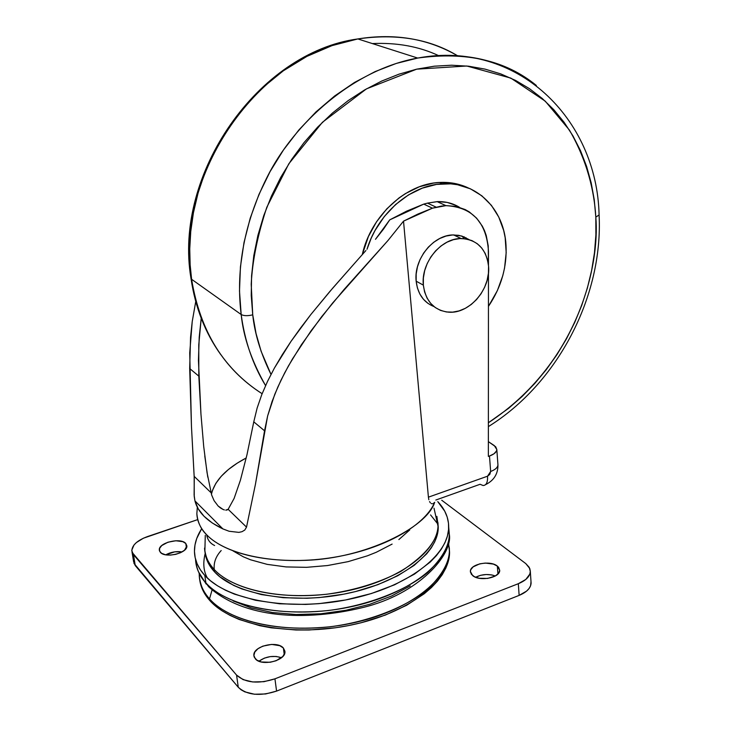 <?xml version="1.0" encoding="UTF-8"?>
<svg xmlns="http://www.w3.org/2000/svg" width="731" height="731" viewBox="0 0 731 731"><rect width="100%" height="100%" fill="white"/><g stroke="black" fill="none" stroke-linecap="round" stroke-linejoin="round"><path stroke-width="1.1" d="M434.506 502.791C426.319 527.828 365.29 558.347 305.86 560.321C247.754 562.367 217.5 546.359 206.672 534.79C207.531 539.88 210.181 543.453 214.622 545.509C210.181 543.453 207.531 539.88 206.672 534.79C226.007 555.121 276.921 565.538 328.566 558.128C380.239 550.799 423.852 527.06 434.506 502.791M438.015 524.255L430.568 514.907M448.797 528.312L449.318 534.343C449.254 545.947 442.008 558.703 427.562 572.592C405.869 590.703 367.172 605.707 327.835 610.568C256.937 617.521 217.683 596.944 205.886 582.872L208.673 586.792L205.886 582.872C227.981 607.845 290.572 619.331 349.226 607.141C407.971 595.125 449.72 562.751 449.318 534.343L448.797 528.312M427.973 303.411L423.441 299.271L419.868 294.054L417.401 287.941L416.158 281.179L423.35 285.136C420.754 262.922 440.939 238.123 461.097 238.525C477.124 239.53 486.279 248.759 488.555 266.194C490.857 289.129 469.393 314.047 448.715 312.183C434.15 310.465 425.698 301.446 423.35 285.136L416.158 281.179C417.693 293.917 423.642 302.387 433.995 306.581M262.127 393.707C214.841 363.691 196.548 315.609 191.604 279.288L190.974 278.209L191.604 279.288C200.13 331.088 223.631 369.228 262.127 393.707M241.175 314.522L191.604 279.288L241.175 314.522C243.46 337.283 251.592 360.977 265.572 385.593C252.889 364.815 244.757 341.13 241.175 314.522C243.852 315.938 247.708 316.048 252.734 314.833C247.708 316.048 243.852 315.938 241.175 314.522L239.494 291.011L240.435 266.861L244.017 242.464L250.221 218.185L258.966 194.419L270.114 171.547L283.491 149.946L298.888 129.944L316.039 111.852L334.679 95.953L354.48 82.475L375.14 71.583L396.321 63.423L417.703 58.06C353.164 69.637 293.889 123.237 266.906 177.551C239.512 232.211 236.926 280.75 241.175 314.522M595.82 217.125C599.84 264.595 578.97 363.152 488.381 422.765L508.639 408.291L522.117 396.476L534.726 383.519L546.377 369.52L556.976 354.599L566.443 338.873L574.703 322.462L581.693 305.503L587.358 288.115L591.635 270.443L594.495 252.634L595.902 234.806L595.82 217.125L599.091 214.951L595.82 217.125L594.248 199.737L591.169 182.777L586.591 166.403L580.533 150.76L573.022 136.003L564.094 122.278L553.824 109.732L542.256 98.484L529.491 88.689L515.629 80.456L500.772 73.904L485.064 69.125L468.635 66.21L451.648 65.214L434.278 66.192L416.697 69.162L399.099 74.133L381.673 81.068L364.614 89.931L348.13 100.631L332.413 113.067L317.638 127.121L304.005 142.636L291.66 159.44L280.75 177.341L271.42 196.136L263.763 215.59L257.879 235.483L253.803 255.585L251.592 275.66L251.236 295.488L252.734 314.833L251.208 284.35C252.314 261.195 257.513 235.51 266.806 207.275L288.809 163.799L322.408 122.305L366.459 88.871L416.697 69.162L466.798 66.009L510.823 78.098L545.244 101.152L569.403 130.054C587.231 160.866 594.321 191.12 595.82 217.125M271 374.418C260.812 353.676 254.726 333.811 252.734 314.833L256.042 333.491L261.104 351.264L271 374.418M506.007 245.059C507.122 266.852 501.274 287.283 488.445 306.362L497.391 290.563L502.791 275.66L504.564 268.003L506.181 252.643L505.167 237.648L503.677 230.466L498.761 217.061L491.406 205.356L481.857 195.817L470.444 188.836L457.569 184.742L450.735 183.837L436.599 184.404L422.317 188.141L408.465 194.921L395.617 204.516L384.305 216.54L375.021 230.512L371.266 238.041L367.017 249.253C377.735 213.443 410.895 185.071 442.547 183.783C476.63 181.325 504.134 209.13 506.007 245.059M220.497 507.99L218.149 506.035L223.056 509.443L220.497 507.99M224.39 509.909L223.056 509.443L224.39 509.909M227.03 510.019L225.733 510.137L228.145 509.315L227.03 510.019M234.112 498.432L228.145 509.315L234.112 498.432L240.408 480.23L234.112 498.432M246.987 454.691L240.408 480.23L246.987 454.691L253.776 421.842L246.987 454.691M257.129 408.062L253.776 421.842L264.549 430.797L255.421 484.37L246.521 527.133L244.794 530.039L242.034 531.675L238.891 532.378L229.086 531.254L222.891 528.906C207.047 521.331 197.726 511.992 194.949 500.909L194.117 495.006L194.272 478.586L191.458 426.365L189.731 352.881L192.216 321.622L195.744 301.547L192.216 321.622L190.553 337.238L189.685 368.534L198.814 376.127L200.961 414.203L198.439 360.429L199.225 337.092L201.217 318.268L198.768 344.84L198.814 376.127L189.685 368.534L191.458 426.365L194.172 476.356L210.976 492.657L194.172 476.356L194.236 496.523L194.949 500.909L222.891 528.906L212.264 522.985L203.995 516.232L198.202 508.813L194.949 500.909L222.891 528.906L229.086 531.254L238.891 532.378L242.034 531.675L244.794 530.039L246.521 527.133L228.145 509.315L246.521 527.133L255.421 484.37L267.628 415.976L264.549 430.797L253.776 421.842L257.129 408.062L261.771 394.612L257.129 408.062M267.564 381.317L261.771 394.612L267.564 381.317L274.427 368.031L267.564 381.317M282.303 354.672L274.427 368.031L291.039 341.34L282.303 354.672M300.532 328.027L291.039 341.34L310.739 314.668L300.532 328.027M329.59 291.779L310.739 314.668L332.806 288.032L355.357 262.447L329.59 291.779M365.911 250.523L355.357 262.447L365.911 250.523M383.528 229.086L375.496 239.302L389.724 219.876L383.528 229.086M438.006 523.204L438.107 529.938L436.974 535.887L434.68 541.899L431.244 547.912L426.666 553.86L414.239 565.31L397.774 575.736L377.918 584.645L355.485 591.58L343.616 594.193L319.246 597.565L307.029 598.269L283.253 597.702L261.241 594.55L241.979 588.985L233.628 585.394L219.894 576.823L214.622 571.953L214.265 569.513C213.525 562.687 215.837 556.364 221.191 550.544C215.837 556.364 213.525 562.687 214.265 569.513C225.258 582.269 261.607 600.791 326.711 594.248C354.645 590.383 379.398 582.744 400.99 571.34C426.2 554.856 438.554 539.332 438.033 524.767L436.864 516.36L438.033 524.767C438.408 550.671 399.994 580.094 346.156 591.105C292.409 602.289 234.87 592.128 214.265 569.513L214.622 571.953C235.218 594.623 292.729 604.82 346.439 593.636C400.241 582.607 438.627 553.139 438.244 527.17L437.86 522.254M204.799 575.434L205.886 582.872L204.799 575.434L210.491 580.779L217.381 585.714L225.404 590.191L234.496 594.148L255.521 600.279L279.598 603.779L305.64 604.427L319.027 603.651L345.736 599.95L371.302 593.554L394.548 584.8L414.459 574.118L430.221 562.057L436.37 555.688L441.305 549.173L444.987 542.612L447.409 536.051L448.569 529.564L448.496 523.213L447.198 517.064L444.722 511.161L437.759 501.621C444.996 509.224 448.633 517.685 448.688 527.014C449.072 555.24 407.222 587.45 348.358 599.429C289.595 611.591 226.902 600.233 204.799 575.434C198.302 568.261 194.866 560.586 194.492 552.38C194.199 544.568 196.511 536.819 201.436 529.125L196.703 538.573L194.985 544.96L194.455 551.338L195.159 557.634L197.123 563.793L200.331 569.751L204.799 575.434M200.166 582.443L202.131 588.674L205.329 594.696L209.751 600.453L209.514 598.844L212.072 590.008L209.514 598.844C221.201 612.98 259.989 633.667 329.845 626.796C368.607 621.98 406.701 606.995 428.037 588.866C442.246 574.95 449.364 562.176 449.41 550.516L448.514 542.667L449.41 550.516C449.857 579.053 408.748 611.445 350.889 623.397C293.131 635.522 231.407 623.927 209.514 598.844L209.751 600.453C231.645 625.581 293.341 637.204 351.081 625.06C408.903 613.108 449.994 580.679 449.547 552.106L449.163 546.907M160.299 552.261L159.321 550.014C158.252 542.749 180.804 537.239 185.802 543.498L186.442 547.775L185.802 543.498L182.832 541.68L175.833 540.748L167.929 542.21L161.734 545.564L159.614 548.341L159.55 551.055L161.551 553.294L165.325 554.719L170.314 555.094L175.732 554.354L180.731 552.627L184.55 550.178L186.862 546.002L185.802 543.498L186.853 545.847C187.995 553.084 165.124 558.648 160.299 552.261M182.11 551.905C176.39 551.083 170.935 552.042 165.745 554.802L174.828 551.823L182.11 551.905M472.619 575.562L470.38 571.487C469.814 564.049 490.291 559.973 497.345 566.096L497.939 574.009L497.345 566.096L493.388 564.094L485.347 563.071L479.755 563.839L473.085 566.89L470.755 569.76L470.389 571.286L471.34 574.246L474.382 576.695L479.079 578.258L487.595 578.44L495.234 576.028L498.505 573.369L499.702 570.335L498.661 567.384L497.345 566.096L499.702 570.29C500.324 577.728 479.499 581.812 472.619 575.562M495.344 575.964C488.555 573.689 481.985 574.127 475.625 577.271L480.669 575.288L486.234 574.52L491.771 574.932L495.344 575.964M255.302 658.786L253.858 655.387C252.798 646.286 277.086 640.283 283.39 648.032L284.231 654.492L283.39 648.032L279.763 645.683L271.649 644.413L262.795 646.149L257.942 648.735L254.808 652.034L253.867 655.57L254.297 657.251L256.864 660.12L261.369 661.984L270.187 662.268L276.117 660.742L282.806 656.484L284.798 652.966L284.916 651.211L283.39 648.032L284.944 651.577C286.077 660.66 261.387 666.709 255.302 658.786M281.481 657.717C273.485 655.204 265.965 656.374 258.929 661.208L264.403 658.11L270.223 656.621L276.154 656.456L281.481 657.717M482.963 485.503C486.289 485.512 487.815 482.414 487.55 476.201L489.852 474.318L490.647 471.468L489.487 456.025L488.363 456.418L488.463 272.974L488.363 456.418L489.487 456.025L490.647 471.468L487.55 476.201L428.412 497.162L487.55 476.201C487.824 482.323 486.334 485.43 483.09 485.512L480.093 484.278L435.822 500.041M488.472 265.179L488.226 245.854L486.234 235.492L484.507 230.658L482.314 226.126L476.603 218.158L469.32 211.926L465.172 209.559L456.098 206.444L446.303 205.63L441.25 206.115L432.45 208.18L417.904 214.064L403.521 221.155L428.412 497.162L403.521 221.155L388.024 240.453L332.614 303.027L311.15 330.686L292.501 358.884L284.606 373.02L277.78 387.174L272.087 401.456L267.628 415.976L274.783 394.292L281.051 380.093L288.425 365.957L301.419 344.712L321.567 316.797L344.137 289.412L388.024 240.453L403.521 221.155L432.45 208.18L423.742 204.113L406.6 211.158L389.724 219.876L423.742 204.113L427.452 203.127L423.742 204.113L432.45 208.18L445.919 205.649C472.336 207.074 486.517 222.288 488.472 251.272L488.472 265.179M469.028 239.558L461.8 236.049L453.659 234.934C433.593 234.505 413.545 259.112 416.158 281.179L416.177 274.034L417.465 266.778L419.987 259.706L423.633 253.09L428.256 247.206L433.684 242.29L439.687 238.525L446.029 236.058L452.452 234.98L458.712 235.318L464.569 237.063M456.281 205.53L447.253 202.432L437.503 201.61L427.452 203.127L436.188 207.175L427.452 203.127L437.129 201.628L445.919 205.649M465.939 237.703L467.091 239.083L465.939 237.703M496.824 449.528L494.284 445.581L488.372 441.652L495.709 446.787L496.824 449.556L496.477 451.009L493.992 453.787L489.487 456.025C494.156 454.307 496.605 452.142 496.824 449.528L497.948 464.953C497.674 467.575 495.243 469.741 490.647 471.468C495.289 469.722 497.729 467.529 497.948 464.879C498.03 473.935 493.918 480.505 485.612 484.607M214.622 571.953L210.464 566.772L207.458 561.326L205.027 552.234C205.758 559.252 208.956 565.831 214.622 571.953M518.325 583.703L274.938 678.834L263.964 681.685L252.762 681.959L243.121 679.638L236.561 675.088L132.165 552.453L131.827 550.05L134.001 544.988L136.414 542.53L143.413 538.199L197.726 519.604L147.726 536.49C137.419 540.273 132.119 545.043 131.827 550.799L133.462 554.646L135.244 565.575L133.462 554.646L236.561 675.088L238.288 687.277L236.561 675.088C245.415 682.928 258.207 684.17 274.938 678.834L276.574 691.097L274.938 678.834L518.325 583.703L519.138 595.39C526.768 592.192 530.752 588.099 531.099 583.1L531.008 581.757L530.605 585.714L529.089 588.492L526.612 591.096L519.138 595.39L518.325 583.703L525.817 579.445L529.82 574.109L530.322 571.295L529.783 568.535L525.772 563.583L529.198 567.311L530.322 571.514C529.975 576.457 525.973 580.524 518.325 583.703M441.716 500.214L525.772 563.583L441.716 500.214M199.691 579.564C200.605 586.975 203.958 593.938 209.751 600.453L215.38 605.871L222.178 610.878L230.091 615.42L239.055 619.44L259.761 625.69L271.292 627.838L296.082 630.012L309.049 630.003L335.392 627.783L348.44 625.599L361.215 622.73L385.328 615.091L406.628 605.277L424.227 593.764L431.427 587.55L437.467 581.127L442.301 574.566L445.919 567.932L448.295 561.307L449.437 554.747L449.346 548.268M132.019 551.996L133.609 561.691L135.244 565.575L238.288 687.277C247.133 695.199 259.898 696.469 276.574 691.097L519.138 595.39L276.574 691.097L265.627 693.966L254.452 694.231L244.848 691.873L241.111 689.817L238.288 687.277L133.947 563.363M209.514 598.844C203.063 591.58 199.645 583.795 199.243 575.489C200.193 585.01 203.611 592.795 209.514 598.844M208.984 564.378L208.92 562.45M195.57 559.663C195.954 567.923 199.389 575.653 205.886 582.872C199.947 576.86 196.502 569.129 195.57 559.663M233.143 600.937L251.162 607.9L272.425 612.514L296.028 614.515L320.9 613.766L345.873 610.303L369.795 604.272L391.56 596.012L410.237 585.906M214.265 569.513C208.125 562.861 204.881 555.715 204.543 548.067C205.411 556.848 208.646 564.003 214.265 569.513M428.841 499.721L428.412 497.162L428.841 499.721M430.404 502.864L429.545 501.612L430.404 502.864M432.249 503.796L431.327 503.558L432.249 503.796M434.726 502.298L433.136 503.641M196.849 513.683C197.151 521.212 200.422 528.257 206.672 534.79C200.952 529.363 197.681 522.327 196.849 513.683L197.324 507.213M233.052 550.918L243.341 556.821L250.569 559.791L267.18 564.369L286.113 566.927L306.527 567.329L327.515 565.547L348.13 561.636L367.428 555.807L376.319 552.252L392.118 544.092M398.861 539.579L409.735 529.948M207.065 472.765L211.679 495.088L214.11 500.698L218.149 506.035L214.11 500.698L211.679 495.088L207.065 472.765L203.711 446.522L200.961 414.203M459.516 207.321C452.827 203.227 445.362 201.327 437.129 201.628M211.433 494.302C214.585 480.669 226.181 468.553 246.228 457.953L237.237 463.143L228.419 469.503L221.228 476.292L215.837 483.374L212.392 490.62M464.011 238.626L462.467 236.561M467.758 187.693C459.05 183.664 449.629 181.918 439.505 182.458C405.751 183.691 370.672 216.065 362.265 254.662L368.397 236.524L376.492 221.849L386.818 208.828L398.925 198L405.495 193.551L419.32 186.789L433.574 183.07L440.674 182.394L454.499 183.417L467.758 187.693M536.353 85.463C505.87 60.49 466.314 51.353 417.703 58.06C463.527 50.631 503.074 59.768 536.353 85.463M457.752 55.876C428.119 38.642 394.822 32.996 357.852 38.935C259.523 52.477 173.74 174.974 191.604 279.288L190.133 264.768L189.749 248.832L190.745 231.48L193.423 212.758L198.119 192.82L205.192 171.895L214.932 150.385L227.597 128.811L243.277 107.832L261.945 88.223L283.317 70.806L306.91 56.388L332.029 45.614L357.852 38.935C396.54 33.324 429.837 38.971 457.752 55.876M438.719 55.675C419.11 46.501 396.988 42.462 372.335 43.568M423.35 285.136L423.377 277.935L424.684 270.625L427.224 263.498L430.897 256.846L435.557 250.916L441.012 245.954L447.052 242.153L453.421 239.667L459.881 238.571L466.177 238.909L472.052 240.654L477.297 243.734L481.72 248.01L485.137 253.328L487.44 259.468L488.555 266.194L488.436 273.257L487.093 280.393L484.589 287.338L481.007 293.825L476.484 299.628L471.193 304.525L465.318 308.327L459.077 310.894L452.708 312.128L446.44 311.963L440.528 310.401L435.192 307.486L430.641 303.328L427.059 298.084L424.592 291.934L423.35 285.136M205.183 553.504C202.798 563.126 203.547 571.331 207.44 578.102M448.688 527.014L449.318 534.343C453.074 554.235 419.037 594.175 362.412 607.625C305.147 621.469 243.807 618.472 208.682 586.801M220.725 354.581C205.183 332.843 195.268 307.495 191.01 278.529M488.381 426.593C557.689 383.565 603.276 296.247 599.091 214.932C597.026 118.797 517.246 39.41 417.703 58.06L357.852 38.935C258.436 52.285 173.192 174.289 190.965 278.255M438.244 527.17L434.013 508.164M449.547 552.106L448.487 542.804M159.321 550.014L159.422 550.681M470.38 571.487L470.444 572.227M253.858 655.387L253.995 656.365M530.322 571.514L531.099 583.1M199.472 577.07L199.134 573.25M204.89 550.461L205.274 535.348M207.787 477.188L204.762 455.916M439.505 182.458L442.547 183.783M453.659 234.934L461.097 238.525M206.206 584.106L198.494 571.806"/></g></svg>
